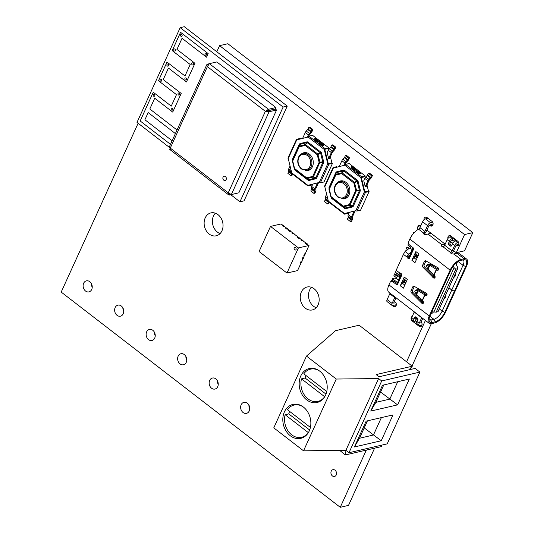 <?xml version="1.0" encoding="UTF-8"?>
<svg xmlns="http://www.w3.org/2000/svg" width="534" height="534" viewBox="0 0 534 534"><rect width="100%" height="100%" fill="white"/><g stroke="black" fill="none" stroke-linecap="round" stroke-linejoin="round"><path stroke-width="0.8" d="M306.483 356.085L273.775 427.861L303.539 450.816L345.892 450.329L348.989 452.719L387.203 443.861L419.911 372.085L415.138 368.407L378.993 376.784L376.136 374.581L412.288 366.204L359.142 325.219L335.539 330.686L306.483 356.085L336.246 379.04L378.599 378.553L381.703 380.949L419.911 372.085M303.539 450.816L336.246 379.04M345.892 450.329L378.599 378.553M303.379 407.041A17.415 13.817 -103.1 0 0 292.899 404.432A17.415 13.817 -103.1 0 0 283.374 424.517A17.415 13.817 -103.1 0 0 300.769 438.361A17.415 13.817 -103.1 0 0 310.788 424.87A17.415 13.817 -103.1 0 0 303.379 407.041M319.733 371.15A17.415 13.817 -103.1 0 0 309.253 368.54A17.415 13.817 -103.1 0 0 299.728 388.625A17.415 13.817 -103.1 0 0 317.123 402.476A17.415 13.817 -103.1 0 0 327.142 388.986A17.415 13.817 -103.1 0 0 319.733 371.15M339.737 450.396L345.291 454.968L381.436 446.591L381.656 445.142M412.288 366.204L408.971 369.835M345.291 454.968L345.992 450.409M348.989 452.719L381.703 380.949M409.358 379.027L397.583 404.865L370.736 411.087L382.511 385.254L409.358 379.027M393.004 414.911L381.229 440.75L354.382 446.978L366.157 421.139L393.004 414.911M383.792 384.954L375.863 402.356L389.8 399.125L397.73 381.723M380.575 392.009L397.583 404.865M375.863 402.356L370.736 411.087M367.439 420.839L359.502 438.247L373.446 435.01L381.376 417.608M364.221 427.894L381.229 440.75M359.502 438.247L354.382 446.978M289.622 411.4A16.547 13.123 76.9 0 0 288.754 413.897L285.143 414.738A16.547 13.123 -103.1 0 0 288.373 431.399A16.547 13.123 -103.1 0 0 301.603 437.273A16.547 13.123 -103.1 0 0 308.305 432.6L308.385 432.58M302.992 406.754A16.547 13.123 -103.1 0 0 294.127 405.039A16.547 13.123 -103.1 0 0 287.432 409.711L310.401 427.427M305.975 375.515A16.547 13.123 76.9 0 0 305.108 378.012L301.496 378.846A16.547 13.123 -103.1 0 0 304.727 395.507A16.547 13.123 -103.1 0 0 317.957 401.388A16.547 13.123 -103.1 0 0 324.659 396.715L324.739 396.695M319.352 370.87A16.547 13.123 -103.1 0 0 310.488 369.154A16.547 13.123 -103.1 0 0 303.786 373.827L326.755 391.542M288.754 413.897L309.64 430.004M285.143 414.738L308.305 432.6M305.108 378.012L325.994 394.119M301.496 378.846L324.659 396.715M337.375 167.075L336.841 166.661L333.223 167.496L333.837 167.97L333.223 167.496A0.868 0.367 24.5 0 0 333.056 167.616A0.868 0.367 24.5 0 0 333.329 168.097L324.826 186.753L328.343 201.111L344.463 213.54L355.831 210.67L364.335 192.006L360.817 177.655L361.665 176.821A0.868 0.38 127.6 0 0 360.817 177.655L344.697 165.22L333.329 168.097M349.349 212.392L348.595 212.585L348.268 213.306L344.657 214.141A0.868 0.38 127.6 0 1 344.45 214.114A0.868 0.38 127.6 0 1 344.463 213.54L348.595 212.585L344.984 213.426L344.657 214.141L344.984 213.426L355.844 210.676A0.868 0.367 -155.5 0 0 356.966 211.03L365.47 192.367L356.966 211.03L360.584 210.189L369.087 191.526L365.47 192.367L364.849 191.886L365.47 192.367A0.868 0.367 24.5 0 1 364.335 192.006L364.849 191.886L361.338 177.535L361.665 176.821L345.538 164.385L361.665 176.821L365.276 175.98L364.949 176.701L361.338 177.535L364.849 191.886L368.467 191.052L369.087 191.526M366.971 184.951L368.467 191.052L364.849 191.886M331.514 197.687L331.654 198.401A0.868 0.38 127.6 0 0 331.674 197.84L344.971 208.026L352.36 206.157L359.462 190.571L357.266 181.52L358.1 181.313L357.506 180.365A0.868 0.38 127.6 0 1 356.966 181.046L343.916 170.98A0.868 0.38 127.6 0 0 344.457 170.299L343.536 170.079A0.868 0.527 75.8 0 1 343.455 170.867L336.52 172.622A0.868 0.527 75.8 0 0 336.594 171.828L335.879 172.469A0.868 0.367 24.5 0 1 336.16 172.943L329.278 188.048A0.868 0.367 24.5 0 0 328.997 187.574L329.057 188.656M331.501 197.64L331.14 197.3A0.868 0.38 -52.4 0 1 331.167 196.739L343.322 206.117L349.303 204.602L355.711 190.531L353.862 182.988L341.707 173.61L335.726 175.119L329.318 189.19L331.167 196.739L330.833 196.826A0.868 0.841 -44.8 0 0 331.14 197.3L343.302 206.678A0.868 0.688 -49.3 0 0 343.762 206.785L345.191 208.013A0.868 0.527 75.8 0 1 345.625 208.687L345.158 208.687A0.868 0.494 -76.5 0 0 344.971 208.026M329.211 188.308L335.452 174.645A0.868 0.367 -155.5 0 0 335.726 175.119A0.868 0.527 -104.2 0 1 335.806 174.324L336.313 172.716L335.452 174.645A0.868 0.694 -157.4 0 1 335.806 174.324L341.787 172.816L343.709 170.847A0.868 0.494 103.5 0 0 344.003 170.072M352.36 206.157A0.868 0.487 -131.7 0 1 352.981 206.711L353.281 206.298A0.868 0.367 24.5 0 0 352.487 205.944L350.097 204.956A0.868 0.367 -155.5 0 1 349.303 204.602A0.868 0.527 -104.2 0 0 349.737 205.276A0.868 0.474 -67.6 0 0 350.097 204.956L356.552 190.324L360.25 190.071L360.296 190.658L359.462 190.571M343.709 170.847L342.247 172.923L354.409 182.301A0.868 0.38 -52.4 0 0 353.862 182.988L357.266 181.52L356.966 181.046L354.409 182.301L356.552 190.324L355.711 190.531A0.868 0.367 -155.5 0 0 356.512 190.885L359.369 190.838A0.868 0.367 24.5 0 1 360.163 191.192L360.296 190.658M341.733 198.721A9.145 7.256 -103.1 0 0 344.577 198.768A9.145 7.256 -103.1 0 0 349.837 191.686A9.145 7.256 -103.1 0 0 345.952 182.328A9.145 7.256 -103.1 0 0 340.452 180.953A9.145 7.256 -103.1 0 0 337.915 182.248M343.355 198.601A9.145 7.256 -103.1 0 0 345.091 198.621M328.53 201.705A0.868 0.38 -52.4 0 1 328.323 201.678A0.868 0.38 -52.4 0 1 328.343 201.111M344.697 165.22A0.868 0.38 -52.4 0 1 345.538 164.385L349.156 163.544L365.276 175.98M324.826 186.753A0.868 0.367 -155.5 0 1 324.545 186.273L333.056 167.616M340.972 180.859A9.145 7.256 -103.1 0 0 339.424 181.64M352.981 206.711L352.567 206.932A0.868 0.527 75.8 0 0 352.126 206.264L349.737 205.276L343.762 206.785A0.868 0.527 -104.2 0 1 343.322 206.117A0.868 0.38 -52.4 0 0 343.302 206.678L344.724 207.906A0.868 0.38 127.6 0 1 344.704 208.467L345.158 208.687M342.247 172.923A0.868 0.481 -139.3 0 0 341.787 172.816A0.868 0.527 -104.2 0 0 341.707 173.61A0.868 0.38 -52.4 0 1 342.247 172.923M331.234 197.406L331.28 197.994M329.251 188.102L329.011 188.782A0.868 0.868 0 0 0 328.984 189.276L329.318 189.19A0.868 0.367 -155.5 0 1 329.037 188.716A0.868 0.848 -160.3 0 0 328.991 189.276L330.833 196.826A0.868 0.868 0 0 0 331.06 197.233L331.607 197.78M343.375 181.026A8.704 6.909 -103.1 0 0 341.58 181.139L339.517 181.62A8.704 6.909 76.9 0 1 344.75 182.922A8.704 6.909 76.9 0 1 348.455 191.839A8.704 6.909 76.9 0 1 343.449 198.581L345.511 198.107A8.704 6.909 -103.1 0 0 347.18 197.42M353.468 168.277L354.209 168.41L354.069 168.751L354.75 168.497L353.468 168.277L354.202 168.41M354.89 169.191L355.551 169.345L354.89 169.191L355.27 169.558M355.01 169.278L355.651 169.472M355.47 169.719L355.123 169.779L355.577 170.132L356.311 169.959L355.844 169.585L356.111 169.885L355.47 169.719L355.777 169.966M353.868 169.351L354.169 169.825L353.268 169.498L354.289 169.925L353.955 169.331L354.169 169.832M353.268 169.492L354.449 169.765M354.416 170.399L355.15 170.233L354.683 169.865L354.943 170.159L354.416 170.399L355.15 170.219M353.074 169.365L353.808 169.198L353.334 168.824L353.601 169.124L352.62 169.011L353.074 169.365L353.808 169.191M352.073 168.23L352.433 168.864L353.168 168.704L352.073 168.23L352.433 168.871L353.168 168.704M351.626 167.703L351.332 168.016L352.4 168.11L351.732 167.589M351.212 167.916L352.4 168.11M354.609 168.831L354.963 169.031M354.169 168.811L354.743 169.064M352.68 167.883L353.875 168.063M352.133 167.102L352.493 167.743L353.228 167.576L352.133 167.102L352.493 167.749L353.228 167.576M351.686 166.581L351.385 166.895L352.46 166.988L351.793 166.468M356.311 170.68L356.171 171.681L356.752 172.402L359.322 173.71L360.517 173.463L360.029 172.475L357.56 171.527L359.909 173.089L359.809 173.497L357.066 172.315L356.705 170.987L358.234 171.601L357.039 170.74L356.311 170.68L356.171 171.681L356.759 172.395L359.329 173.704L360.523 173.457M356.705 170.98L356.785 171.447L356.705 170.98L358.214 171.414M357.56 171.527L359.916 173.083L359.809 173.49L359.909 173.089M360.27 173.016L360.029 172.469M365.209 177.742L364.949 176.701M355.13 210.937L355.918 210.736M344.984 213.426L355.844 210.676M354.603 169.885L354.956 170.152M350.491 221.617L351.526 221.376L352.266 219.741A2.61 1.141 -52.4 0 0 352.54 218.446L352.347 217.278A0.868 0.38 127.6 0 1 352.433 216.851L355.143 210.91L349.369 212.345L348.301 214.695A2.61 1.141 127.6 0 0 348.028 215.99L348.228 217.158A0.868 0.38 -52.4 0 1 348.135 217.592L347.394 219.227L350.491 221.617L351.239 219.981L348.135 217.592M372.458 175.439L371.717 177.074A2.61 1.141 127.6 0 1 370.729 178.536L369.301 180.078A0.868 0.38 -52.4 0 0 368.967 180.565L366.264 186.506L365.229 186.746L363.761 180.766L364.835 178.416A2.61 1.141 -52.4 0 1 365.823 176.954L367.252 175.412A0.868 0.38 127.6 0 0 367.579 174.925L368.326 173.29L369.361 173.049L372.458 175.439L371.424 175.679L368.326 173.29M343.943 165.413L344.991 163.11L341.887 160.721A2.61 1.141 -52.4 0 1 342.875 159.259L344.31 157.717A0.868 0.38 127.6 0 0 344.637 157.23L345.378 155.594L346.412 155.354L349.516 157.744L348.769 159.379A2.61 1.141 127.6 0 1 347.781 160.841L346.352 162.383A0.868 0.38 -52.4 0 0 346.025 162.87L345.278 164.512M341.887 160.721L339.203 166.608M344.991 163.11A2.61 1.141 -52.4 0 1 345.979 161.648L347.407 160.107A0.868 0.38 127.6 0 0 347.734 159.619L348.482 157.984L345.378 155.594M349.516 157.744L348.482 157.984M371.424 175.679L370.683 177.315A0.868 0.38 127.6 0 1 370.356 177.802L368.921 179.344A2.61 1.141 -52.4 0 0 367.933 180.806L365.229 186.746M327.796 198.882L325.353 196.999L326.641 194.176M328.357 201.698L328.383 201.852A0.868 0.38 -52.4 0 1 328.29 202.286L327.549 203.921L324.445 201.525L325.193 199.896A0.868 0.38 -52.4 0 0 325.279 199.462L325.086 198.294A2.61 1.141 127.6 0 1 325.353 196.999M329.191 202.346L328.577 203.681L327.549 203.921M328.17 200.424A2.61 1.141 127.6 0 0 328.19 200.691L328.283 201.258M351.239 219.981A0.868 0.38 -52.4 0 0 351.325 219.547L351.132 218.386A2.61 1.141 127.6 0 1 351.399 217.091L354.109 211.15M353.254 168.844L353.615 169.118M352.62 169.011L353.074 169.358M352.407 168.757L352.974 168.624L352.2 168.317L352.407 168.757M352.2 168.317L352.961 168.631M351.873 167.976L351.365 167.95M355.757 169.605L356.118 169.885M355.13 169.772L355.577 170.132M355.584 170.119L356.318 169.952M355.504 169.411L355.083 169.265M353.949 168.651L354.816 168.55M353.314 167.716L353.675 167.996M352.467 167.636L353.034 167.502L352.26 167.195L352.467 167.636M353.021 167.502L352.146 167.316M351.272 166.795L352.46 166.988M351.933 166.855L351.425 166.822L351.933 166.855M351.919 166.855L351.425 166.828M356.245 171.314L356.171 171.681L356.245 171.314M359.722 172.542L359.315 172.636L359.722 172.549M423.409 303.052A1.308 1.035 76.9 0 1 421.987 303.412L411.467 292.852A1.742 1.382 76.9 0 1 411.053 290.616L412.689 287.032A1.742 1.382 76.9 0 1 413.536 286.291A1.742 1.382 76.9 0 1 414.391 286.424L426.566 293.366A1.308 1.035 76.9 0 1 425.585 295.516L424.964 295.042A3.484 1.475 -155.5 0 1 424.744 294.861L422.127 300.602A3.484 1.475 24.5 0 0 422.347 300.782L422.968 301.256A1.308 1.035 76.9 0 1 423.409 303.052M438.614 269.677A1.308 1.035 76.9 0 1 437.192 270.037L436.578 269.557A3.484 1.475 -155.5 0 1 436.351 269.383L429.89 265.345L428.255 268.936L433.735 275.123A3.484 1.475 24.5 0 0 433.962 275.304L434.576 275.778A1.308 1.035 76.9 0 1 433.595 277.934L423.075 267.374A1.742 1.382 76.9 0 1 422.668 265.138L424.303 261.547A1.742 1.382 76.9 0 1 425.151 260.812A1.742 1.382 76.9 0 1 426.005 260.946L438.174 267.888A1.308 1.035 76.9 0 1 438.614 269.677M429.263 315.954A11.147 4.873 127.6 0 0 429.062 323.25L388.752 292.165A11.147 4.873 -52.4 0 1 388.952 284.869L429.263 315.954L450.129 270.164L409.818 239.078A11.147 4.873 -52.4 0 1 418.569 229.173A1.742 0.761 127.6 0 0 419.938 227.624L422.588 221.804A3.05 1.335 127.6 0 1 425.538 218.873L427.994 218.306M409.525 258.109L408.123 258.429A1.308 1.035 76.9 0 0 409.545 258.076L413.47 249.458A1.308 1.035 76.9 0 0 413.029 247.669L409.618 245.033A2.61 2.069 -103.1 0 1 408.737 241.448L409.818 239.078M408.123 258.429L407.629 258.049A1.308 1.035 76.9 0 1 407.095 257.148L407.242 256.24A3.918 1.715 -52.4 0 1 408.824 254.297L410.946 252.362L408.984 257.488L413.323 247.976M407.095 257.148L403.45 254.338L396.188 270.271A3.925 1.715 127.6 0 0 395.894 272.56L399.299 275.19A3.925 1.715 -52.4 0 1 399.332 273.608L399.832 273.088A1.308 1.035 76.9 0 1 400.694 273.268L401.188 273.648A1.308 1.035 76.9 0 1 401.628 275.444L397.703 284.055A1.308 1.035 76.9 0 1 396.281 284.415L392.87 281.785A2.61 2.069 -103.1 0 0 391.302 281.391A2.61 2.069 -103.1 0 0 390.027 282.499L388.952 284.869M404.245 277.059L407.342 279.449L403.37 288.166L400.273 285.777L404.245 277.059A3.05 1.335 127.6 0 0 404.191 279.048A3.05 1.335 127.6 0 0 404.271 279.102L404.191 279.048M415.859 251.567L418.963 253.964L414.985 262.681L411.888 260.292L415.859 251.567A3.05 1.335 127.6 0 0 415.806 253.563A3.05 1.335 127.6 0 0 415.886 253.617L415.806 253.563M422.127 300.602L416.64 294.414A1.742 0.741 24.5 0 0 416.026 294L414.811 291.571L415.138 290.856L417.661 290.409A1.742 0.741 -155.5 0 1 418.276 290.823L424.443 294.601L426.152 294.374L427.033 295.082M414.384 286.418A1.742 1.382 -103.1 0 0 414.237 286.671L412.602 290.256A1.742 1.382 -103.1 0 0 413.016 292.492L422.608 302.337L421.059 302.698M422.608 302.337L423.435 302.978M400.273 285.777A3.05 1.335 -52.4 0 1 402.389 283.234L404.585 279.355M411.888 260.292A3.05 1.335 -52.4 0 1 414.004 257.748L416.2 253.87M438.648 269.603L437.767 268.896L436.051 269.123M425.999 260.939A1.742 1.382 -103.1 0 0 425.852 261.193L424.303 261.547M422.668 265.138L424.216 264.777L425.852 261.193M424.216 264.777A1.742 1.382 -103.1 0 0 424.623 267.013L423.075 267.374M432.667 277.213L434.215 276.859L424.623 267.013M435.05 277.5L434.215 276.859M429.062 323.25A11.147 4.873 127.6 0 0 431.686 323.611L434.783 322.896A11.147 4.873 127.6 0 0 445.576 312.176L455.175 291.11L454.401 291.29L444.802 312.357A9.839 4.299 -52.4 0 1 435.27 321.815L432.173 322.536A9.839 4.299 -52.4 0 1 429.209 321.341A9.839 4.299 -52.4 0 1 430.037 315.781L450.903 269.984A9.839 4.299 -52.4 0 1 460.435 260.525L463.532 259.804A9.839 4.299 -52.4 0 1 464.834 259.718A9.839 4.299 -52.4 0 1 465.668 266.559L454.434 291.217L455.208 291.037L466.442 266.386A11.147 4.873 127.6 0 0 466.643 259.09A11.147 4.873 127.6 0 0 464.019 258.73L460.922 259.444A11.147 4.873 127.6 0 0 450.129 270.164M397.737 283.981L394.419 281.425A2.61 2.069 -103.1 0 0 393.358 280.997L391.302 281.391L391.903 280.056L392.47 280.49M399.679 277.086L396.936 274.636L395.894 272.56M403.45 254.338A3.918 1.715 -52.4 0 1 405.413 251.668L408.817 248.564A1.308 1.088 170.3 0 1 410.653 248.45L412.188 249.638M407.242 256.24L408.937 255.853L408.65 256.801A1.308 1.035 -103.1 0 0 409.178 257.688L409.578 258.002M456.41 240.213A1.308 0.554 -155.5 0 1 456.443 240.52A1.308 0.554 -155.5 0 1 456.183 240.694L455.409 240.874A3.05 1.335 127.6 0 0 452.458 243.804L451.637 245.6A1.308 1.035 76.9 0 1 450.215 245.96L448.974 244.999A1.308 1.035 76.9 0 1 448.54 243.21L449.354 241.415L447.185 239.739L444.675 245.239A1.742 0.761 127.6 0 1 443.594 246.601L441.765 246.348L441.371 245.046A11.147 4.873 -52.4 0 1 442.012 244.859L427.934 234.005A11.147 4.873 127.6 0 0 426.105 234.7L424.283 234.493L423.555 233.018L418.569 229.173M423.402 233.318L423.749 232.857L423.562 233.885M458.566 242.316L457.578 242.549A3.05 1.335 127.6 0 0 454.628 245.48L452.118 250.98A1.742 0.761 -52.4 0 1 451.036 252.342L450.703 252.689L451.063 253.523L453.152 254.131A11.147 4.873 -52.4 0 1 453.793 253.944L456.89 253.229A11.147 4.873 127.6 0 1 459.514 253.59L466.643 259.09M441.064 245.326L441.091 245.667M405.526 283.441L403.931 282.212L402.996 282.826M417.141 257.955L415.545 256.727L414.618 257.341M465.668 266.559L463.038 265.305L451.797 289.962L454.434 291.217M451.797 289.962L448.934 287.753M458.132 261.526L463.038 265.305A8.531 3.731 127.6 0 0 463.332 259.851M428.962 319.859A8.531 3.731 127.6 0 0 430.804 320.026L432.173 322.536M435.27 321.815L433.902 319.305L430.804 320.026L429.076 318.691M429.857 316.188L433.902 319.305A8.531 3.731 127.6 0 0 442.165 311.102L444.802 312.357M454.401 291.29L451.771 290.035L442.165 311.102L439.302 308.892M451.771 290.035L448.907 287.826M396.348 304.64A1.742 0.741 -155.5 0 1 396.108 304.747L392.75 305.528A3.05 1.335 -52.4 0 1 392.036 305.428L387.077 301.603A3.05 1.335 127.6 0 1 387.13 299.607L389.78 293.787A1.742 0.761 127.6 0 0 389.974 293.099M394.933 296.931A1.742 0.761 -52.4 0 1 394.746 297.612L389.78 293.787M421.747 317.61A1.742 0.761 -52.4 0 1 421.68 317.777L419.17 323.284A3.05 1.335 127.6 0 0 419.117 325.273A3.05 1.335 127.6 0 0 419.831 325.373L422.047 324.859M416.987 321.628A1.308 0.554 24.5 0 0 415.339 321.128L414.564 321.308A3.05 1.335 -52.4 0 1 413.843 321.208L411.674 319.532A3.05 1.335 -52.4 0 1 411.727 317.543L414.237 312.043A1.742 0.761 127.6 0 0 414.304 311.869M399.299 275.19L399.953 276.485L401.234 273.668M408.937 255.853L409.665 255.179M427.934 234.005L431.065 233.278M442.012 244.859L445.109 244.138A11.147 4.873 -52.4 0 1 445.136 244.131L431.031 233.285M419.938 227.624L424.897 231.449A1.742 0.761 -52.4 0 1 423.749 232.857M415.926 290.009L418.449 289.568A4.352 1.842 24.5 0 1 419.991 290.603L418.342 290.883M426.152 294.374L420.058 290.656M404.685 279.436L403.197 282.7M403.931 282.212A0.868 0.38 127.6 0 0 404.532 281.485L405.139 280.15A0.868 0.38 127.6 0 0 405.233 279.856M415.545 256.727A0.868 0.38 127.6 0 0 416.153 256L416.76 254.665A0.868 0.38 127.6 0 0 416.847 254.371M416.3 253.944L414.811 257.208M428.255 268.936A1.742 0.741 24.5 0 0 427.634 268.522L429.269 264.931A1.742 0.741 -155.5 0 1 429.89 265.345M429.269 264.931L426.746 265.378L426.419 266.092L427.634 268.522M427.534 264.53L430.057 264.09A4.352 1.842 24.5 0 1 431.606 265.124L429.957 265.405M437.767 268.896L431.672 265.178M456.223 264.63L457.424 261.994M453.66 277.393A3.478 2.757 -103.1 0 0 455.469 273.421M430.691 314.332A8.531 3.731 127.6 0 0 433.448 312.043M444.008 298.566A3.478 2.757 -103.1 0 0 445.817 294.594M396.048 297.792L393.638 303.072L395.921 302.865M392.036 305.428A3.05 1.335 -52.4 0 1 392.089 303.432L394.746 297.612M421.8 322.99L420.719 322.923L422.774 318.404M413.843 321.208A3.05 1.335 -52.4 0 1 413.897 319.212L414.718 317.423A1.308 1.035 76.9 0 1 416.14 317.062L417.374 318.017A1.308 1.035 76.9 0 1 417.815 319.813L417.001 321.608A3.05 1.335 127.6 0 0 416.947 323.604L419.117 325.273M401.481 273.962L397.536 282.606L399.953 276.485M413.069 247.703L410.946 252.362M447.185 239.739A3.05 1.335 -52.4 0 1 450.135 236.809L451.564 236.475M458.806 244.185L456.176 245.119L453.666 250.62A4.352 1.902 -52.4 0 1 451.33 253.723M424.897 231.449L427.547 225.628A3.05 1.335 -52.4 0 1 430.497 222.698L432.687 222.191M433.114 223.966A1.742 0.741 -155.5 0 1 432.874 224.073L429.096 225.275L426.446 231.088A4.352 1.902 -52.4 0 1 424.009 234.279M392.256 280.957L393.077 279.162L397.536 282.606M443.887 246.348L442.452 246.681M415.138 290.856L416.099 289.728M426.98 265.018L426.746 265.378M416.233 317.136L415.439 319.138L416.32 318.978A1.308 0.554 -155.5 0 1 417.394 319.152M393.077 279.162L396.428 278.388L398.397 279.903M396.428 278.388L397.723 275.544M410.172 248.23L411.107 246.181M449.354 241.415A3.05 1.335 -52.4 0 1 452.305 238.484L453.079 238.304A1.308 0.554 -155.5 0 1 454.154 238.478M454.354 241.415L453.807 240.994A1.308 0.554 24.5 0 0 452.098 240.454L450.903 241.054L450.089 242.85A1.308 1.035 -103.1 0 0 450.529 244.639L451.671 245.527M392.63 280.13L392.069 279.696L392.724 278.261L393.705 279.015M392.724 278.261L393.344 278.114L394.326 278.875M396.215 273.194L395.34 272.52L395.827 272.407M397.47 276.105L394.686 273.955L395.34 272.52M410.633 247.215L407.849 245.066L408.503 243.631M405.84 251.28L405.233 250.806L406.214 250.94M404.739 252.362L405.233 250.806M391.903 280.056L392.39 279.943M407.569 249.698L406.214 248.657L406.868 247.222L408.724 248.65M406.868 247.222L407.489 247.075L409.137 248.343M414.157 232.711L413.656 232.323L414.497 232.35M413.136 233.865L413.656 232.323M397.309 276.465L394.519 274.316L395.006 274.202M396.655 277.9L393.865 275.751L394.519 274.316M430.804 263.602L430.477 264.317M428.335 269.009L427.774 270.244M419.19 289.081L418.863 289.802M416.727 294.488L416.16 295.723M429.703 272.227L430.197 271.145M432.647 265.772L433.061 264.851M418.089 297.705L418.583 296.624M421.032 291.25L421.453 290.329M421.126 291.304L421.546 290.383M432.734 265.825L433.154 264.904M453.246 266.112L454.1 267.674L455.789 269.169L457.598 268.756L457.458 266.9L455.602 263.496M457.598 268.756L438 311.743L436.198 312.163L431.846 311.796M455.789 269.169L436.198 312.163M433.855 312.103L454.1 267.674M423.502 302.164L419.223 298.866M435.13 277.179L432.734 275.337M205.023 53.607A1.088 0.861 -103.1 0 0 206.571 54.802A1.088 0.861 -103.1 0 0 205.023 53.607A1.088 0.861 -103.1 0 0 206.571 54.802A1.088 0.861 -103.1 0 0 205.023 53.607M153.211 94.645A1.088 0.861 -103.1 0 0 154.767 95.84A1.088 0.861 -103.1 0 0 153.211 94.645A1.088 0.861 -103.1 0 0 154.767 95.84A1.088 0.861 -103.1 0 0 153.211 94.645M180.525 34.717A1.088 0.861 -103.1 0 0 182.074 35.911A1.088 0.861 -103.1 0 0 180.525 34.717A1.088 0.861 -103.1 0 0 182.074 35.911A1.088 0.861 -103.1 0 0 180.525 34.717M173.824 49.428A1.088 0.861 -103.1 0 0 175.372 50.623A1.088 0.861 -103.1 0 0 173.824 49.428A1.088 0.861 -103.1 0 0 175.372 50.623A1.088 0.861 -103.1 0 0 173.824 49.428M191.806 63.299A1.088 0.861 -103.1 0 0 193.355 64.494A1.088 0.861 -103.1 0 0 191.806 63.299A1.088 0.861 -103.1 0 0 193.355 64.494A1.088 0.861 -103.1 0 0 191.806 63.299M184.938 78.371A1.088 0.861 -103.1 0 0 186.486 79.566A1.088 0.861 -103.1 0 0 184.938 78.371A1.088 0.861 -103.1 0 0 186.486 79.566A1.088 0.861 -103.1 0 0 184.938 78.371M166.955 64.501A1.088 0.861 -103.1 0 0 168.504 65.695A1.088 0.861 -103.1 0 0 166.955 64.501A1.088 0.861 -103.1 0 0 168.504 65.695A1.088 0.861 -103.1 0 0 166.955 64.501M160.08 79.573A1.088 0.861 -103.1 0 0 161.635 80.767A1.088 0.861 -103.1 0 0 160.08 79.573A1.088 0.861 -103.1 0 0 161.635 80.767A1.088 0.861 -103.1 0 0 160.08 79.573M178.069 93.443A1.088 0.861 -103.1 0 0 179.618 94.638A1.088 0.861 -103.1 0 0 178.069 93.443A1.088 0.861 -103.1 0 0 179.618 94.638A1.088 0.861 -103.1 0 0 178.069 93.443M171.2 108.515A1.088 0.861 -103.1 0 0 172.749 109.71A1.088 0.861 -103.1 0 0 171.2 108.515A1.088 0.861 -103.1 0 0 172.749 109.71A1.088 0.861 -103.1 0 0 171.2 108.515M140.175 120.964L170.486 144.34L140.175 120.964L153.258 92.255L140.175 120.964M171.24 106.126L153.258 92.255L171.24 106.126L176.474 94.638L171.24 106.126M158.491 80.767L176.474 94.638L158.491 80.767L166.995 62.111L158.491 80.767M184.978 75.975L166.995 62.111L184.978 75.975L190.211 64.494L184.978 75.975M172.228 50.623L190.211 64.494L172.228 50.623L180.572 32.32L172.228 50.623M208.167 53.607L180.572 32.32L208.167 53.607L206.531 57.191L208.167 53.607M182.034 38.301L206.531 57.191L182.034 38.301L176.961 49.428L182.034 38.301M194.95 63.299L176.961 49.428L194.95 63.299L186.446 81.956L194.95 63.299M168.457 68.085L186.446 81.956L168.457 68.085L163.224 79.573L168.457 68.085M181.213 93.443L163.224 79.573L181.213 93.443L172.709 112.1L181.213 93.443M154.72 98.236L172.709 112.1L154.72 98.236L149.814 108.996L154.72 98.236M177.028 129.989L149.814 108.996L177.028 129.989M148.178 112.587L175.392 133.573L148.178 112.587L144.908 119.763L148.178 112.587M172.122 140.756L144.908 119.763L172.122 140.756M223.058 177.168A2.176 1.729 -103.1 0 0 223.252 179.551A2.176 1.729 -103.1 0 0 225.101 180.485A2.176 1.729 -103.1 0 0 226.156 179.558A2.176 1.729 -103.1 0 0 225.962 177.175A2.176 1.729 -103.1 0 0 224.113 176.24A2.176 1.729 -103.1 0 0 223.058 177.168A2.176 1.729 -103.1 0 0 223.252 179.551A2.176 1.729 -103.1 0 0 225.101 180.485A2.176 1.729 -103.1 0 0 226.156 179.558A2.176 1.729 -103.1 0 0 225.962 177.175A2.176 1.729 -103.1 0 0 224.113 176.24A2.176 1.729 -103.1 0 0 223.058 177.168M208.22 64.821L207.379 64.167L206.771 64.734L207.392 66.63L209.341 63.673L268.482 109.276L265.371 111.346L269.083 111.753L267.848 110.798L275.33 109.063L276.572 110.017L238.838 192.814L231.356 194.55L228.245 192.807L228.599 194.823L229.393 195.05L229.847 194.042M209.341 63.673L216.831 61.937L275.965 107.541L268.482 109.276L267.828 110.718L265.371 111.346L207.392 66.63L170.266 148.092C169.124 147.424 168.918 147.05 169.652 146.963M267.828 110.718L275.31 108.976L275.965 107.541M266.406 111.105L267.848 110.798M231.356 194.55L269.083 111.753L276.572 110.017M170.259 149.44C169.565 149.68 169.572 149.233 170.266 148.092L228.245 192.807L265.371 111.346M236.902 193.268L229.393 195.05M207.379 64.167L209.235 63.74M230.788 194.723L239.946 201.792L244.078 200.831L287.252 106.092L184.31 26.7L180.178 27.655L137.004 122.399L169.225 147.25M239.946 201.792L283.12 107.047L287.252 106.092M283.12 107.047L180.178 27.655M300.789 138.853L300.255 138.44L296.637 139.281L297.244 139.748L296.637 139.281A0.868 0.367 24.5 0 0 296.463 139.394A0.868 0.367 24.5 0 0 296.744 139.881L288.233 158.538L291.751 172.889L307.878 185.325L319.245 182.454L327.749 163.791L324.231 149.44L325.072 148.599A0.868 0.38 127.6 0 0 324.231 149.44L308.105 137.004L296.744 139.881M312.764 184.177L308.392 185.205L308.065 185.925L308.392 185.205L319.252 182.461L308.392 185.205L312.01 184.37L311.682 185.084L308.065 185.925A0.868 0.38 127.6 0 1 307.864 185.899L291.738 173.463A0.868 0.38 -52.4 0 1 291.751 172.889M330.386 156.729L331.881 162.83L332.502 163.311L328.884 164.152A0.868 0.367 24.5 0 1 327.749 163.791L331.881 162.83L328.263 163.671L328.884 164.152L320.38 182.808A0.868 0.367 -155.5 0 1 319.245 182.454M332.502 163.311L323.991 181.974L320.38 182.808L328.884 164.152L328.263 163.671L324.745 149.32L325.072 148.599L308.952 136.17L325.072 148.599L328.69 147.764L328.363 148.479L324.745 149.32L328.263 163.671M294.928 169.465L295.062 170.186A0.868 0.38 127.6 0 0 295.088 169.625L308.378 179.811L315.768 177.942L322.876 162.349L320.674 153.305L321.515 153.098L320.921 152.143A0.868 0.38 127.6 0 1 320.38 152.824L307.33 142.765A0.868 0.38 127.6 0 0 307.871 142.084L306.943 141.857A0.868 0.527 75.8 0 1 306.863 142.651L299.928 144.407A0.868 0.527 75.8 0 0 300.008 143.613L299.294 144.253A0.868 0.367 24.5 0 1 299.574 144.727L292.685 159.826A0.868 0.367 24.5 0 0 292.412 159.352L292.465 160.44M294.908 169.425L294.548 169.084A0.868 0.38 -52.4 0 1 294.574 168.517L306.736 177.895L312.71 176.387L319.125 162.316L317.276 154.767L305.114 145.388L299.14 146.903L292.725 160.974L294.574 168.517L294.247 168.611A0.868 0.868 0 0 0 294.474 169.011A0.868 0.841 -44.8 0 0 294.548 169.084L306.71 178.463A0.868 0.688 -49.3 0 0 307.177 178.57L308.599 179.798A0.868 0.527 75.8 0 1 309.039 180.472L308.565 180.472A0.868 0.494 -76.5 0 0 308.378 179.811M292.625 160.093L298.86 146.429A0.868 0.367 -155.5 0 0 299.14 146.903A0.868 0.527 -104.2 0 1 299.22 146.109L299.728 144.5L298.86 146.429A0.868 0.694 -157.4 0 1 299.22 146.109L305.194 144.601L307.117 142.631A0.868 0.494 103.5 0 0 307.417 141.857M315.768 177.942A0.868 0.487 -131.7 0 1 316.395 178.496L316.689 178.082A0.868 0.367 24.5 0 0 315.894 177.729L313.505 176.741A0.868 0.367 -155.5 0 1 312.71 176.387A0.868 0.527 -104.2 0 0 313.151 177.061A0.868 0.474 -67.6 0 0 313.505 176.741L319.966 162.109L323.657 161.855L323.711 162.436L322.876 162.349M307.117 142.631L305.662 144.707L317.817 154.086A0.868 0.38 -52.4 0 0 317.276 154.767L320.674 153.305L320.38 152.824L317.817 154.086L319.966 162.109L319.125 162.316A0.868 0.367 -155.5 0 0 319.919 162.67L322.776 162.623A0.868 0.367 24.5 0 1 323.577 162.977L323.711 162.436M305.148 170.506A9.145 7.256 -103.1 0 0 307.991 170.553A9.145 7.256 -103.1 0 0 313.251 163.471A9.145 7.256 -103.1 0 0 309.36 154.106A9.145 7.256 -103.1 0 0 303.859 152.737A9.145 7.256 -103.1 0 0 301.33 154.032M306.77 170.386A9.145 7.256 -103.1 0 0 308.505 170.406M307.864 185.899A0.868 0.38 127.6 0 1 307.878 185.325L308.392 185.205M308.105 137.004A0.868 0.38 -52.4 0 1 308.952 136.17L312.564 135.329L328.69 147.764M288.233 158.538A0.868 0.367 -155.5 0 1 287.959 158.057L296.463 139.394M304.38 152.644A9.145 7.256 -103.1 0 0 302.838 153.425M316.395 178.496L315.974 178.716A0.868 0.527 75.8 0 0 315.541 178.042L313.151 177.061L307.177 178.57A0.868 0.527 -104.2 0 1 306.736 177.895A0.868 0.38 -52.4 0 0 306.71 178.463L308.138 179.684A0.868 0.38 127.6 0 1 308.111 180.252L308.565 180.472M305.662 144.707A0.868 0.481 -139.3 0 0 305.194 144.601A0.868 0.527 -104.2 0 0 305.114 145.388A0.868 0.38 -52.4 0 1 305.662 144.707M294.648 169.191L294.695 169.772M292.665 159.886L292.425 160.56A0.868 0.868 0 0 0 292.398 161.061L292.725 160.974A0.868 0.367 -155.5 0 1 292.445 160.5A0.868 0.848 -160.3 0 0 292.405 161.061L294.254 168.604A0.868 0.841 -44.8 0 0 294.474 169.011L295.022 169.558M306.79 152.804A8.704 6.909 -103.1 0 0 304.994 152.924L302.925 153.398A8.704 6.909 76.9 0 1 308.165 154.706A8.704 6.909 76.9 0 1 311.869 163.624A8.704 6.909 76.9 0 1 306.863 170.366L308.926 169.885A8.704 6.909 -103.1 0 0 310.588 169.198M316.876 140.062L317.61 140.202L317.483 140.535L318.164 140.275L316.876 140.062L317.59 140.215M318.304 140.976L318.958 141.13L318.304 140.976L318.685 141.336M318.418 141.196L319.065 141.25M318.538 141.557L319.726 141.737M317.276 141.136L317.583 141.61L316.682 141.283L317.703 141.71L317.37 141.116L317.576 141.617M316.682 141.276L317.857 141.55M317.717 142.084L318.558 142.011L318.097 141.643L318.357 141.937L317.71 142.097L318.564 142.004M316.035 140.789L317.223 140.969M315.841 140.656L316.582 140.475L315.487 140.008L315.841 140.656L316.582 140.475M315.487 140.008L315.848 140.649M315.04 139.487L314.74 139.801L315.814 139.888L315.147 139.367M316.729 139.501L317.089 139.781L316.088 139.674L317.076 139.781M315.547 138.887L315.908 139.528L316.642 139.354L315.547 138.887L315.901 139.534L316.642 139.354M315.1 138.366L314.8 138.68L315.874 138.767L315.2 138.253M320.08 143.419L320.113 142.765L321.648 143.379L321.261 142.912L319.726 142.458L319.586 143.466L320.166 144.187L323.624 145.582L323.931 145.241L323.444 144.247L320.974 143.312L323.324 144.874L323.217 145.275M320.113 142.765L320.2 143.232L320.12 142.758L321.628 143.199M323.677 144.801L323.437 144.253L323.677 144.801M319.726 142.458L319.586 143.459L320.166 144.18L322.736 145.482L323.931 145.235M328.617 149.527L328.363 148.479M318.544 182.715L319.332 182.515M318.01 141.664L318.364 141.937M313.905 193.395L314.94 193.161L315.681 191.526A2.61 1.141 -52.4 0 0 315.948 190.231L315.754 189.063A0.868 0.38 127.6 0 1 315.848 188.629L318.551 182.695L312.784 184.13L311.709 186.479A2.61 1.141 127.6 0 0 311.442 187.774L311.636 188.943A0.868 0.38 -52.4 0 1 311.549 189.37L310.801 191.005L313.905 193.395L314.646 191.766L311.549 189.37M335.873 147.224L335.125 148.859A2.61 1.141 127.6 0 1 334.137 150.321L332.709 151.863A0.868 0.38 -52.4 0 0 332.382 152.35L329.672 158.291L328.644 158.531L327.175 152.55L328.25 150.194A2.61 1.141 -52.4 0 1 329.238 148.732L330.666 147.19A0.868 0.38 127.6 0 0 330.993 146.703L331.734 145.074L332.769 144.834L335.873 147.224L334.838 147.464L331.734 145.074M307.35 137.198L308.405 134.895L305.301 132.499A2.61 1.141 -52.4 0 1 306.289 131.037L307.717 129.495A0.868 0.38 127.6 0 0 308.051 129.008L308.792 127.379L309.827 127.139L312.924 129.528L312.183 131.164A2.61 1.141 127.6 0 1 311.195 132.626L309.767 134.167A0.868 0.38 -52.4 0 0 309.433 134.655L308.685 136.297M305.301 132.499L302.618 138.393M308.405 134.895A2.61 1.141 -52.4 0 1 309.393 133.433L310.821 131.885A0.868 0.38 127.6 0 0 311.148 131.397L311.896 129.769L308.792 127.379M312.924 129.528L311.896 129.769M334.838 147.464L334.09 149.099A0.868 0.38 127.6 0 1 333.763 149.587L332.335 151.129A2.61 1.141 -52.4 0 0 331.347 152.59L328.644 158.531M291.21 170.666L288.767 168.784L290.055 165.961M291.771 173.483L291.791 173.637A0.868 0.38 -52.4 0 1 291.704 174.071L290.957 175.699L287.859 173.31L288.6 171.674A0.868 0.38 -52.4 0 0 288.694 171.247L288.5 170.079A2.61 1.141 127.6 0 1 288.767 168.784M292.599 174.124L291.991 175.466L290.957 175.699M291.584 172.202A2.61 1.141 127.6 0 0 291.597 172.469L291.697 173.043M314.646 191.766A0.868 0.38 -52.4 0 0 314.74 191.332L314.546 190.164A2.61 1.141 127.6 0 1 314.813 188.869L317.523 182.928M316.662 140.622L317.022 140.903M315.814 140.542L316.382 140.409L315.607 140.102L315.814 140.542M316.375 140.409L315.501 140.222M314.619 139.701L315.814 139.888M315.28 139.761L314.78 139.728L315.28 139.761M315.267 139.761L314.773 139.734M319.172 141.39L319.532 141.664M318.911 141.203L318.498 141.049M317.583 140.596L318.157 140.822M317.363 140.435L318.137 140.362M316.095 139.668L316.549 140.028M316.549 140.021L317.283 139.848M315.881 139.414L316.442 139.287L315.667 138.98L315.881 139.414M315.667 138.98L316.435 139.287M314.68 138.58L315.874 138.767M315.34 138.64L314.84 138.606M323.684 144.794L323.444 144.247M320.974 143.312L323.324 144.868L323.224 145.268L320.473 144.1L320.086 143.412M323.324 144.868L323.224 145.268M296.043 249.478A1.308 1.035 -103.1 0 0 294.181 248.043A1.308 1.035 -103.1 0 0 296.043 249.478A1.308 1.035 -103.1 0 0 294.181 248.043A1.308 1.035 -103.1 0 0 296.043 249.478M303.025 240.854L302.037 240.867L300.796 239.913L302.037 240.867L302.811 240.687L306.222 243.317L305.448 243.497L309.012 245.473L305.248 253.723L304.473 253.904L303.819 255.339L304.594 255.159L303.612 257.315L302.838 257.495L302.184 258.93L302.958 258.75L301.977 260.899L301.203 261.079L302.237 260.839L301.583 262.274L300.549 262.514L301.203 261.079L300.549 262.514L301.323 262.334L297.565 270.591L286.978 273.048L298.426 247.923L270.518 226.403L259.07 251.521L286.978 273.048M303.065 240.627L301.83 239.673L300.796 239.913L301.57 239.733L299.707 238.297L298.933 238.478L297.692 237.517L298.466 237.336L293.82 233.752L293.046 233.932L294.027 233.919M294.074 233.692L292.839 232.737L291.804 232.978L293.046 233.932L291.804 232.978L292.579 232.797L290.716 231.362L289.942 231.542L290.93 231.522M290.977 231.302L289.735 230.348L288.7 230.581L289.942 231.542L288.7 230.581L289.475 230.408L287.619 228.973L286.845 229.153L287.826 229.133M287.873 228.912L286.631 227.951L285.603 228.192L286.845 229.153L285.603 228.192L286.378 228.011L284.515 226.576L283.741 226.756L284.729 226.743M284.776 226.516L283.534 225.562L282.499 225.802L283.741 226.756L282.499 225.802L283.274 225.622L281.104 223.946L270.518 226.403M309.012 245.473L298.426 247.923M307.717 244.212L306.476 243.257L305.448 243.497L306.69 244.452L307.671 244.438M305.508 253.663L304.473 253.904L303.819 255.339L304.854 255.098L305.388 253.423M303.873 257.254L302.838 257.495L302.184 258.93L303.219 258.69L303.753 257.014M299.921 238.458L298.726 237.283L297.692 237.517L298.933 238.478L299.968 238.237M216.804 51.758L219.594 45.65L227.858 43.735L472.81 232.644L464.547 234.559L456.27 252.722L453.64 250.686M472.81 232.644L464.533 250.806L456.27 252.722M445.169 244.158L426.906 230.074M431.318 323.684L412.034 366.01M411.601 366.951L410.446 369.495M374.588 448.173L348.515 505.384L340.251 507.3L61.19 292.085L138.126 123.261M92.228 287.225A5.66 4.492 76.9 0 1 91.387 283.601M123.734 311.522A5.66 4.492 76.9 0 1 122.893 307.898M155.24 335.819A5.66 4.492 76.9 0 1 154.399 332.188M186.74 360.11A5.66 4.492 76.9 0 1 185.899 356.485M218.246 384.407A5.66 4.492 76.9 0 1 217.405 380.782M220.081 233.585A11.755 9.325 76.9 0 1 217.431 232.116A11.755 9.325 76.9 0 1 215.349 213.186M249.745 408.704A5.66 4.492 76.9 0 1 248.904 405.079M316.201 307.717A11.755 9.325 76.9 0 1 313.551 306.249A11.755 9.325 76.9 0 1 311.476 287.319M219.594 45.65L464.547 234.559M425.411 320.433L406.568 361.792M366.324 450.089L340.251 507.3M420.912 225.482A3.171 2.516 -103.1 0 0 419.41 225.268A3.171 2.516 -103.1 0 0 418.002 226.356A2.643 2.096 -103.1 0 0 418.155 229.406M85.553 291.037A5.66 4.492 76.9 0 1 83.144 285.243A5.66 4.492 76.9 0 1 86.401 280.857A5.66 4.492 76.9 0 1 92.055 285.356A5.66 4.492 76.9 0 1 88.958 291.884A5.66 4.492 76.9 0 1 85.553 291.037M117.059 315.334A5.66 4.492 76.9 0 1 114.65 309.533A5.66 4.492 76.9 0 1 117.907 305.154A5.66 4.492 76.9 0 1 123.554 309.653A5.66 4.492 76.9 0 1 120.464 316.181A5.66 4.492 76.9 0 1 117.059 315.334M148.559 339.624A5.66 4.492 76.9 0 1 146.149 333.83A5.66 4.492 76.9 0 1 149.407 329.445A5.66 4.492 76.9 0 1 155.06 333.95A5.66 4.492 76.9 0 1 151.963 340.478A5.66 4.492 76.9 0 1 148.559 339.624M180.065 363.921A5.66 4.492 76.9 0 1 177.655 358.127A5.66 4.492 76.9 0 1 180.913 353.742A5.66 4.492 76.9 0 1 186.566 358.241A5.66 4.492 76.9 0 1 183.469 364.769A5.66 4.492 76.9 0 1 180.065 363.921M211.564 388.218A5.66 4.492 76.9 0 1 209.154 382.424A5.66 4.492 76.9 0 1 212.412 378.039A5.66 4.492 76.9 0 1 218.066 382.538A5.66 4.492 76.9 0 1 214.968 389.066A5.66 4.492 76.9 0 1 211.564 388.218M209.168 234.032A11.755 9.325 76.9 0 1 204.168 221.997A11.755 9.325 76.9 0 1 210.93 212.892A11.755 9.325 76.9 0 1 222.671 222.237A11.755 9.325 76.9 0 1 216.243 235.794A11.755 9.325 76.9 0 1 209.168 234.032M243.07 412.515A5.66 4.492 76.9 0 1 240.66 406.721A5.66 4.492 76.9 0 1 243.918 402.336A5.66 4.492 76.9 0 1 249.572 406.835A5.66 4.492 76.9 0 1 246.474 413.363A5.66 4.492 76.9 0 1 243.07 412.515M332.415 475.941A3.484 2.763 76.9 0 1 330.933 472.376A3.484 2.763 76.9 0 1 332.942 469.68A3.484 2.763 76.9 0 1 336.42 472.443A3.484 2.763 76.9 0 1 334.511 476.461A3.484 2.763 76.9 0 1 332.415 475.941M305.288 308.165A11.755 9.325 76.9 0 1 300.288 296.13A11.755 9.325 76.9 0 1 307.05 287.025A11.755 9.325 76.9 0 1 318.791 296.37A11.755 9.325 76.9 0 1 312.363 309.927A11.755 9.325 76.9 0 1 305.288 308.165M394.392 301.416L395.233 302.064A2.61 2.069 76.9 0 1 396.341 304.74A2.61 2.069 76.9 0 1 394.84 306.763A2.61 2.069 76.9 0 1 393.271 306.369L392.11 305.475M421.119 322.035A2.61 2.069 76.9 0 1 422.067 324.692A2.61 2.069 76.9 0 1 420.578 326.608A2.61 2.069 76.9 0 1 419.003 326.214L412.181 320.954A2.61 2.069 76.9 0 1 411.06 318.484A2.61 2.069 76.9 0 1 412.261 316.362M415.852 317.964L417.902 319.546M423.976 219.854A2.61 2.069 76.9 0 1 425.464 217.171A2.61 2.069 76.9 0 1 427.033 217.565L431.999 221.39A2.61 2.069 76.9 0 1 433.107 224.066A2.61 2.069 76.9 0 1 431.606 226.089A2.61 2.069 76.9 0 1 430.037 225.695L429.223 225.068M447.899 238.551A2.61 2.069 76.9 0 1 449.341 235.587A2.61 2.069 76.9 0 1 450.91 235.975L457.731 241.234A2.61 2.069 76.9 0 1 458.846 243.911A2.61 2.069 76.9 0 1 457.344 245.934A2.61 2.069 76.9 0 1 455.929 245.653M452.765 243.224L450.656 241.602M420.805 225.708L418.002 226.356M329.198 188.255L328.864 188.108M336.313 172.716A0.868 0.487 48.3 0 0 336.18 172.055M357.179 181.24L357.88 180.772M328.997 187.574L335.879 172.469M336.594 171.828L343.536 170.079M344.457 170.299L357.506 180.365M358.1 181.313L360.25 190.071M360.163 191.192L353.281 206.298M352.567 206.932L345.625 208.687M344.704 208.467L331.654 198.401M343.909 183.763A7.836 6.214 -103.1 0 0 335.385 185.919A7.836 6.214 -103.1 0 0 338.022 196.679A7.836 6.214 -103.1 0 0 346.546 194.523A7.836 6.214 -103.1 0 0 343.909 183.763M347.734 159.619L344.637 157.23M347.407 160.107L344.31 157.717M345.979 161.648L342.875 159.259M367.933 180.806L364.835 178.416M370.683 177.315L367.579 174.925M370.356 177.802L367.252 175.412M368.921 179.344L365.823 176.954M328.29 202.286L325.193 199.896M328.383 201.852L325.279 199.462M328.19 200.691L325.086 198.294M351.399 217.091L348.301 214.695M351.325 219.547L348.228 217.158M351.132 218.386L348.028 215.99M423.389 303.085L421.987 303.412M426.986 295.189L425.585 295.516M437.192 270.037L438.601 269.71M433.595 277.934L435.003 277.607M396.188 270.271L399.832 273.088M424.964 295.042L422.347 300.782M436.578 269.557L433.962 275.304M414.237 286.671L412.689 287.032M412.602 290.256L411.053 290.616M413.016 292.492L411.467 292.852M404.779 285.076L402.389 283.234M416.393 259.591L414.004 257.748M436.351 269.383L433.735 275.123M392.87 281.785L394.419 281.425M396.281 284.415L397.69 284.088M400.72 273.288L399.332 273.608M408.824 254.297L405.413 251.668M409.178 257.688L407.629 258.049M460.922 259.444L453.793 253.944M450.703 252.689L443.04 246.781M416.64 294.414L418.276 290.823M464.019 258.73L456.89 253.229M421.68 317.777L414.237 312.043M444.675 245.239L452.118 250.98M451.036 252.342L450.703 253.076M418.209 289.441L417.421 290.282M416.026 294L417.661 290.409M406.534 281.224L405.139 280.15M404.532 281.485L405.927 282.559M418.149 255.739L416.76 254.665M416.153 256L417.541 257.074M429.823 263.963L429.036 264.804M396.348 304.233L396.108 304.747M387.13 299.607L392.089 303.432M411.727 317.543L413.897 319.212M417.001 321.608L419.17 323.284M454.628 245.48L452.458 243.804M427.547 225.628L422.588 221.804M433.107 223.559L432.874 224.073M416.166 317.083L414.718 317.423M415.339 321.128L416.32 318.978M455.409 240.874L457.578 242.549M450.135 236.809L452.305 238.484M452.098 240.454L453.079 238.304M448.54 243.21L450.089 242.85M450.529 244.639L448.974 244.999M450.215 245.96L451.624 245.633M430.497 222.698L425.538 218.873M425.872 234.793L424.557 233.779M455.549 240.841L455.983 239.886M453.807 240.994L454.748 238.932M292.612 160.04L292.272 159.893M299.728 144.5A0.868 0.487 48.3 0 0 299.594 143.84M320.587 153.018L321.288 152.557M292.412 159.352L299.294 144.253M300.008 143.613L306.943 141.857M307.871 142.084L320.921 152.143M321.515 153.098L323.657 161.855M323.577 162.977L316.689 178.082M315.974 178.716L309.039 180.472M308.111 180.252L295.062 170.186M294.254 168.604L292.398 161.061M307.324 155.541A7.836 6.214 -103.1 0 0 298.793 157.697A7.836 6.214 -103.1 0 0 301.436 168.464A7.836 6.214 -103.1 0 0 309.96 166.308A7.836 6.214 -103.1 0 0 307.324 155.541M311.148 131.397L308.051 129.008M310.821 131.885L307.717 129.495M309.393 133.433L306.289 131.037M331.347 152.59L328.25 150.194M334.09 149.099L330.993 146.703M333.763 149.587L330.666 147.19M332.335 151.129L329.238 148.732M291.704 174.071L288.6 171.674M291.791 173.637L288.694 171.247M291.597 172.469L288.5 170.079M314.813 188.869L311.709 186.479M314.74 191.332L311.636 188.943M314.546 190.164L311.442 187.774M396.081 305.715L393.271 306.369M421.813 325.566L419.003 326.214M413.209 320.72L412.181 320.954M432.847 225.041L430.037 225.695M458.579 244.892L456.009 245.486M301.603 437.273L304.774 436.538M294.127 405.039L297.298 404.305M317.957 401.388L321.128 400.654M310.488 369.154L313.652 368.42M344.45 214.114L328.323 201.678M330.833 196.826L328.984 189.276M339.517 181.62C337.642 182.061 336.193 183.289 335.165 185.311C333.463 189.857 334.411 193.835 338.009 197.253L343.449 198.581M426.986 265.024L427.774 264.183M228.599 194.823L169.819 149.493M169.231 147.104L206.765 64.734M302.925 153.398C301.056 153.839 299.607 155.074 298.579 157.089C296.877 161.642 297.818 165.62 301.416 169.031L306.863 170.366"/></g></svg>
